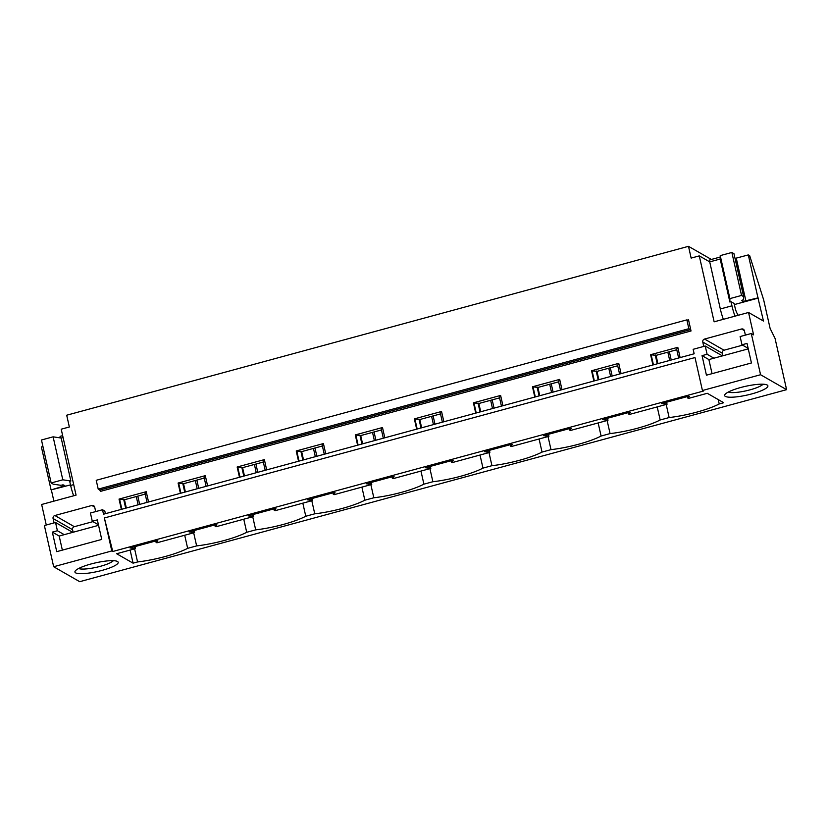 <?xml version="1.0" encoding="UTF-8"?>
<svg xmlns="http://www.w3.org/2000/svg" width="828" height="828" viewBox="0 0 828 828"><rect width="100%" height="100%" fill="white"/><g stroke="black" fill="none" stroke-linecap="round" stroke-linejoin="round"><path stroke-width="1.24" d="M72.729 532.363L55.538 522.499L44.381 525.532L53.665 566.735L111.801 550.951L112.753 551.5L104.369 517.976L695.002 357.551L702.434 390.516L760.57 374.732L786.6 389.667L775.049 338.404L770.102 328.385L763.706 300.015L749.692 255.717L748.305 254.921L735.036 258.45M112.753 551.5L703.396 391.064L702.434 390.516M713.933 358.193L707.091 354.27L702.04 355.636L706.439 375.187L751.441 362.964L747.032 343.413L741.971 344.79L740.118 336.551L751.275 333.518L760.57 374.732M707.091 354.27L705.239 346.021L693.15 349.312L694.154 353.784L103.521 514.209L102.517 509.737L90.418 513.018L92.281 521.267L97.331 519.891L101.74 539.432L56.749 551.655L52.34 532.114L57.401 530.738L55.538 522.499M104.369 517.976L111.801 550.951M688.855 328.695L98.221 489.131L99.826 490.052L100.395 491.397L691.028 330.972L688.513 319.784L688.523 320.798L686.857 319.867L688.855 328.695L690.459 329.616L691.028 330.972M98.221 489.131L96.224 480.292L686.857 319.867M652.919 364.982L650.601 354.705L677.811 347.315L680.13 357.592M703.769 346.425L702.775 342.026A2.463 2.36 119.9 0 1 704.566 339.045L724.045 350.213A2.463 2.36 -60.1 0 0 722.244 353.204L702.775 342.026M744.372 330.62L741.546 328.995L704.566 339.045M741.546 328.995A2.463 2.36 119.9 0 1 744.403 330.724L745.386 335.112M751.275 333.518L753.594 334.843L748.553 312.477L714.14 321.823L699.277 255.883L691.142 258.098L688.492 246.32L66.695 415.211L69.345 426.989L61.21 429.194L76.072 495.134L41.648 504.48L46.275 525.014M54.068 522.892L53.075 518.504A2.463 2.36 119.9 0 1 54.876 515.513L91.846 505.473A2.463 2.36 119.9 0 1 94.702 507.191L95.696 511.59M105.425 513.691L104.825 511.062L102.517 509.737M121.354 509.365L119.035 499.087L146.235 491.697L148.554 501.975M180.411 493.322L178.092 483.045L205.303 475.655L207.621 485.932M239.478 477.28L237.16 467.002L264.37 459.612L266.678 469.89M298.535 461.237L296.227 450.96L323.427 443.57L325.746 453.847M357.603 445.195L355.284 434.917L382.495 427.527L384.813 437.805M416.67 429.152L414.352 418.875L441.552 411.485L443.87 421.762M475.727 413.11L473.409 402.832L500.619 395.442L502.938 405.72M534.795 397.067L532.476 386.79L559.687 379.4L561.995 389.677M593.852 381.025L591.544 370.747L618.744 363.357L621.062 373.635M711.366 259.454L688.492 246.32M53.665 566.735L79.695 581.68L786.6 389.667M130.131 550.071L133.08 563.164L116.644 553.735L135.481 548.612L130.048 547.95L157.248 540.56L157.869 540.912L156.068 542.34L156.875 542.806L194.549 532.57L189.105 531.907L216.315 524.517L216.936 524.869L215.125 526.298L215.942 526.763L253.606 516.527L248.172 515.865L275.382 508.475L275.993 508.827L274.192 510.255L274.999 510.721L312.673 500.485L307.229 499.822L334.44 492.432L335.061 492.784L333.249 494.212L334.067 494.678L371.741 484.442L366.297 483.78L393.507 476.39L394.118 476.742L392.317 478.17L393.134 478.636L430.798 468.4L425.364 467.737L452.564 460.347L453.185 460.699L451.384 462.127L452.191 462.593L489.865 452.357L484.421 451.695L511.632 444.305L512.253 444.657L510.441 446.085L511.259 446.551L548.923 436.315L543.489 435.652L570.699 428.262L571.31 428.614L569.509 430.032L570.316 430.508L607.99 420.272L602.556 419.61L629.756 412.22L630.377 412.572L628.576 413.99L629.384 414.455L667.058 404.23L666.602 402.211M156.068 542.34L155.757 540.963M147.063 502.389L145.055 493.478L146.401 492.412M145.2 494.119L124.469 499.75L119.035 499.087M121.861 509.23L119.646 499.439M134.674 548.146L134.364 546.78M125.67 508.195L123.662 499.284M135.481 548.612L135.026 546.594M126.332 508.019L124.469 499.75M133.08 563.164L137.562 561.943L134.612 548.85M184.706 535.25L187.656 548.333L196.629 545.9L193.68 532.808M137.562 561.943A40.655 8.135 167.3 0 0 187.656 548.333M215.125 526.298L214.814 524.921M206.12 486.346L204.112 477.435L205.458 476.369M204.257 478.077L183.537 483.707L178.092 483.045M180.918 493.188L178.713 483.397M193.731 532.104L193.421 530.738M184.727 492.153L182.719 483.241M194.549 532.57L194.094 530.551M185.4 491.977L183.537 483.707M243.763 519.197L246.713 532.29L255.686 529.858L252.737 516.765M196.629 545.9A40.655 8.135 167.3 0 0 246.713 532.29M274.192 510.255L273.882 508.878M265.188 470.304L263.18 461.382L264.525 460.327M263.325 462.034L242.594 467.665L237.16 467.002M239.985 477.145L237.781 467.354M252.799 516.061L252.488 514.695M243.794 476.11L241.786 467.199M253.606 516.527L253.151 514.509M244.457 475.924L242.594 467.665M302.831 503.155L305.78 516.248L314.754 513.815L311.804 500.723M255.686 529.858A40.655 8.135 167.3 0 0 305.78 516.248M333.249 494.212L332.949 492.836M324.255 454.251L322.247 445.34L323.593 444.284M322.392 445.992L301.661 451.622L296.227 450.96M299.043 461.103L296.838 451.312M311.866 500.019L311.556 498.653M302.862 460.068L300.854 451.156M312.673 500.485L312.218 498.466M303.524 459.882L301.661 451.622M361.898 487.112L364.848 500.205L373.821 497.773L370.872 484.68M314.754 513.815A40.655 8.135 167.3 0 0 364.848 500.205M392.317 478.17L392.006 476.793M383.312 438.209L381.304 429.297L382.65 428.242M381.449 429.949L360.729 435.58L355.284 434.917M358.11 445.06L355.905 435.269M370.923 483.976L370.613 482.61M361.919 444.025L359.911 435.114M371.741 484.442L371.286 482.424M362.592 443.839L360.729 435.58M420.955 471.07L423.905 484.163L432.878 481.73L429.929 468.638M373.821 497.773A40.655 8.135 167.3 0 0 423.905 484.163M451.384 462.127L451.074 460.751M442.38 422.166L440.372 413.255L441.717 412.199M440.517 413.907L419.786 419.537L414.352 418.875M417.177 429.018L414.963 419.227M429.991 467.934L429.68 466.568M420.986 427.983L418.978 419.071M430.798 468.4L430.343 466.381M421.649 427.797L419.786 419.537M480.023 455.027L482.972 468.12L491.946 465.688L488.996 452.595M432.878 481.73A40.655 8.135 167.3 0 0 482.972 468.12M510.441 446.085L510.131 444.708M501.437 406.124L499.429 397.212L500.785 396.157M499.574 397.864L478.853 403.495L473.409 402.832M476.235 412.975L474.03 403.184M489.048 451.891L488.748 450.525M480.043 411.94L478.035 403.029M489.865 452.357L489.41 450.339M480.716 411.754L478.853 403.495M539.08 438.985L542.029 452.078L551.003 449.645L548.053 436.553M491.946 465.688A40.655 8.135 167.3 0 0 542.029 452.078M569.509 430.032L569.198 428.666M560.504 390.081L558.496 381.17L559.842 380.114M558.641 381.822L537.91 387.452L532.476 386.79M535.302 396.933L533.097 387.142M548.115 435.849L547.805 434.483M539.111 395.898L537.103 386.986M548.923 436.315L548.478 434.296M539.773 395.712L537.91 387.452M598.147 422.942L601.097 436.035L610.07 433.593L607.121 420.51M551.003 449.645A40.655 8.135 167.3 0 0 601.097 436.035M628.576 413.99L628.266 412.623M619.572 374.039L617.564 365.127L618.909 364.072M617.709 365.779L596.978 371.41L591.544 370.747M594.359 380.89L592.155 371.099M607.183 419.806L606.872 418.43M598.178 379.855L596.17 370.944M607.99 420.272L607.535 418.254M598.841 379.669L596.978 371.41M657.215 406.9L660.164 419.993L669.138 417.55L666.188 404.468M610.07 433.593A40.655 8.135 167.3 0 0 660.164 419.993M667.058 404.23L661.613 403.567L688.824 396.177L689.434 396.529L687.633 397.947L688.451 398.413L707.278 393.3L723.713 402.729L719.221 403.95A40.655 8.135 -12.7 0 1 669.138 417.55M676.766 349.737L656.045 355.367L650.601 354.705M657.908 363.627L656.045 355.367M725.338 396.384A22.17 4.44 -12.7 0 1 724.893 394.594A22.17 4.44 -12.7 0 1 745.19 386.397A22.17 4.44 -12.7 0 1 767.194 385.02A22.17 4.44 -12.7 0 1 767.245 385.051A22.17 4.44 -12.7 0 1 751.731 393.921A22.17 4.44 -12.7 0 1 725.338 396.384M75.638 572.862A22.17 4.44 -12.7 0 1 75.193 571.061A22.17 4.44 -12.7 0 1 95.489 562.874A22.17 4.44 -12.7 0 1 117.493 561.487A22.17 4.44 -12.7 0 1 117.545 561.519A22.17 4.44 -12.7 0 1 102.03 570.389A22.17 4.44 -12.7 0 1 75.638 572.862M687.633 397.947L687.323 396.581M678.629 357.996L676.621 349.085L677.966 348.029M653.427 364.848L651.222 355.057M666.24 403.764L665.929 402.387M657.235 363.813L655.227 354.901M719.221 403.95L718.238 399.593M70.504 484.897L51.088 489.907L64.905 485.746L63.59 484.939L60.516 485.26L53.261 484.173L51.16 482.972L62.804 479.805L70.866 481.006L61.179 438.033L63.083 437.515M70.866 481.006L69.707 481.327L70.628 485.446A18.475 3.85 -105.2 0 0 73.661 495.796M62.804 479.805L53.116 436.832L61.179 438.033M51.088 489.907L41.4 446.934L42.942 446.509M51.16 482.972L41.472 439.989L53.116 436.832M53.892 501.157L51.398 490.083M64.242 534.66L57.401 530.738M92.933 521.64L74.344 526.691A2.463 2.36 -60.1 0 0 72.553 529.672L73.133 532.249M62.359 550.134L59.181 536.037L52.34 532.114M98.439 524.797L92.281 521.267M78.608 568.515A18.475 3.695 167.3 0 0 96.586 567.252A18.475 3.695 167.3 0 0 113.364 560.68M748.553 312.477L763.468 321.036L757.982 297.894L743.006 301.444L741.691 300.647L743.616 299.715L743.647 296.652L741.546 295.441L729.903 298.608L729.872 302.013L731.031 301.692L734.115 303.462L735.047 307.581A6.158 1.283 -105.2 0 0 737.758 314.247L738.007 315.344M729.872 302.013L720.184 259.029L720.215 255.624L731.859 252.468L733.96 253.668L743.647 296.652M758.293 298.07L734.364 304.569M729.903 298.608L720.215 255.624M757.982 297.894L748.305 254.921M741.546 295.441L731.859 252.468M720.205 257.053L709.803 259.878L709.72 261.876L699.277 255.883M748.139 348.329L741.971 344.79M742.633 345.162L724.045 350.213M722.823 355.781L722.244 353.204M712.059 373.656L708.882 359.569L702.04 355.636M722.42 355.885L705.239 346.021M763.064 384.213A18.475 3.695 -12.7 0 1 746.276 390.775A18.475 3.695 -12.7 0 1 728.298 392.048M60.04 437.857L60.102 436.346L62.659 435.652M734.985 316.161A18.475 3.85 -105.2 0 1 731.962 305.811L720.329 308.979A18.475 3.85 -105.2 0 0 723.351 319.318M731.031 301.692L731.962 305.811M720.329 308.979L709.72 261.876L720.184 259.04M59.181 536.037L98.563 525.335M708.882 359.569L748.264 348.867M139.663 504.397L137.8 496.127M136.268 496.541L138.131 504.811M198.72 488.354L196.857 480.085M195.325 480.499L197.188 488.768M257.787 472.312L255.924 464.042M254.393 464.456L256.256 472.726M316.855 456.269L314.992 448M313.46 448.414L315.323 456.683M375.912 440.227L374.049 431.957M372.517 432.371L374.38 440.641M434.979 424.184L433.116 415.915M431.585 416.329L433.448 424.598M494.037 408.142L492.174 399.872M490.652 400.286L492.505 408.556M553.104 392.099L551.241 383.83M549.709 384.244L551.572 392.513M612.171 376.047L610.308 367.787M608.777 368.201L610.64 376.471M671.229 360.004L669.366 351.745M667.834 352.159L669.697 360.428M690.459 329.616L99.826 490.052M688.513 319.784L687.302 320.115M63.114 486.636L62.721 484.856M72.553 529.672L53.075 518.504M94.682 507.098L91.846 505.473M74.344 526.691L54.876 515.513M745.956 301.164L736.268 258.191M742.685 299.995L743.006 301.444M73.692 484.618L70.628 485.446"/></g></svg>
